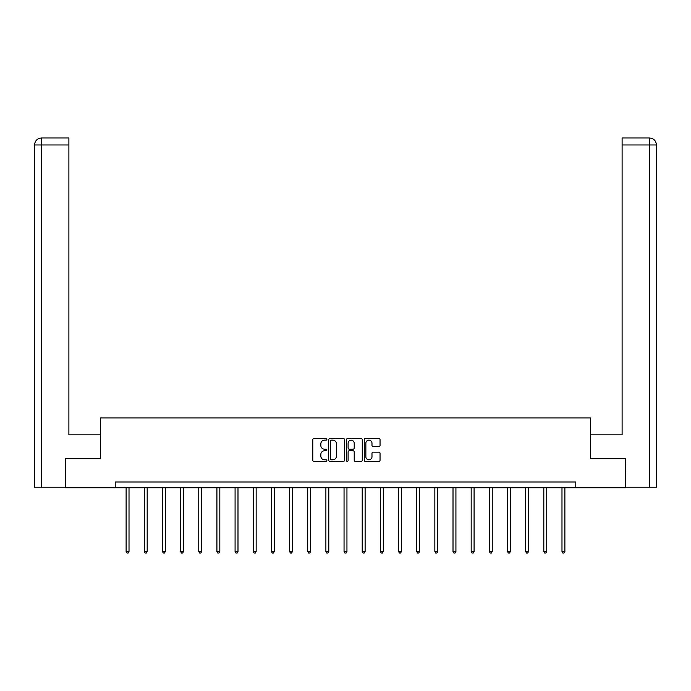 <?xml version="1.0" encoding="UTF-8"?>
<svg xmlns="http://www.w3.org/2000/svg" width="691" height="691" viewBox="0 0 691 691"><rect width="100%" height="100%" fill="white"/><g stroke="black" fill="none" stroke-linecap="round" stroke-linejoin="round"><path stroke-width="1.04" d="M326.878 439.346A0.803 0.803 0 0 0 326.074 438.543L313.93 438.543A1.14 1.14 0 0 0 312.79 439.692L312.79 460.258A1.14 1.14 0 0 0 313.93 461.398L326.074 461.398A0.803 0.803 0 0 0 326.878 460.603A0.803 0.803 0 0 0 326.074 459.8L324.502 459.8A3.654 3.654 0 0 1 320.849 456.146L320.849 454.428A3.654 3.654 0 0 1 324.502 450.774L326.074 450.774A0.803 0.803 0 0 0 326.878 449.971A0.803 0.803 0 0 0 326.074 449.176L324.502 449.176A3.654 3.654 0 0 1 320.849 445.514L320.849 443.803A3.654 3.654 0 0 1 324.502 440.141L326.074 440.141A0.803 0.803 0 0 0 326.878 439.346M378.893 446.602A1.14 1.14 0 0 0 380.041 445.462L380.041 439.692A1.14 1.14 0 0 0 378.893 438.543L365.409 438.543A1.14 1.14 0 0 0 364.269 439.692L364.269 460.258A1.14 1.14 0 0 0 365.409 461.398L378.893 461.398A1.14 1.14 0 0 0 380.041 460.258L380.041 453.287A1.14 1.14 0 0 0 378.893 452.147L373.123 452.147A1.14 1.14 0 0 0 371.983 453.287L371.983 456.742A3.058 3.058 0 0 1 368.925 459.8A3.058 3.058 0 0 1 365.867 456.742L365.867 443.199A3.058 3.058 0 0 1 368.925 440.141A3.058 3.058 0 0 1 371.983 443.199L371.983 445.462A1.14 1.14 0 0 0 373.123 446.602L378.893 446.602M68.893 137.975L41.546 137.975L68.893 137.975L68.893 144.963L41.71 144.963L41.71 487.224L65.403 487.224L65.403 458.703L100.445 458.703L100.445 417.96L590.555 417.96L590.555 458.703L625.251 458.703L625.251 487.811L575.776 487.811L575.776 481.99L115.224 481.99L115.224 487.811L575.776 487.811M65.749 458.703L65.749 487.811L115.224 487.811M344.498 439.692A1.14 1.14 0 0 0 343.358 438.543L329.875 438.543A1.14 1.14 0 0 0 328.735 439.692L328.735 460.258A1.14 1.14 0 0 0 329.875 461.398L343.358 461.398A1.14 1.14 0 0 0 344.498 460.258L344.498 439.692M347.642 438.543L361.125 438.543A1.14 1.14 0 0 1 362.265 439.692L362.265 460.258A1.14 1.14 0 0 1 361.125 461.398L355.355 461.398A1.14 1.14 0 0 1 354.215 460.258L354.215 451.914A1.14 1.14 0 0 0 353.066 450.774L349.24 450.774A1.14 1.14 0 0 0 348.1 451.914L348.1 460.603A0.803 0.803 0 0 1 347.297 461.398A0.803 0.803 0 0 1 346.502 460.603L346.502 439.692A1.14 1.14 0 0 1 347.642 438.543M331.127 440.141A0.803 0.803 0 0 0 330.333 440.944L330.333 458.997A0.803 0.803 0 0 0 331.127 459.8L332.786 459.8A3.654 3.654 0 0 0 336.448 456.146L336.448 443.803A3.654 3.654 0 0 0 332.786 440.141L331.127 440.141M354.215 443.259A3.058 3.058 0 0 0 351.158 440.202A3.058 3.058 0 0 0 348.1 443.259L348.1 448.027A1.14 1.14 0 0 0 349.24 449.176L353.066 449.176A1.14 1.14 0 0 0 354.215 448.027L354.215 443.259M126.116 487.811L126.116 551.513L129.018 551.513L129.018 487.811M129.018 551.513L128.146 553.025L126.989 553.025L126.116 551.513M100.325 458.703L100.325 434.838L68.893 434.838L68.893 144.963M41.71 487.224L34.55 487.224L34.55 144.963C34.965 140.714 37.297 138.39 41.529 137.975L41.546 137.975C37.288 138.39 34.956 140.722 34.55 144.963L34.55 417.373M41.71 137.975L43.283 137.975L41.71 137.975L41.71 144.963L34.55 144.963M590.675 458.703L590.675 434.838L622.107 434.838L622.107 137.975L649.454 137.975L622.107 137.975M656.45 417.373L656.45 144.963L656.45 487.224L625.597 487.224L625.251 458.703M649.29 137.975L647.717 137.975L649.29 137.975L649.29 144.963L622.107 144.963M649.29 487.224L649.29 144.963L656.45 144.963C656.035 140.714 653.703 138.39 649.471 137.975M144.272 487.811L144.272 551.513L147.183 551.513L147.183 487.811M147.183 551.513L146.311 553.025L145.145 553.025L144.272 551.513M162.437 487.811L162.437 551.513L165.348 551.513L165.348 487.811M165.348 551.513L164.475 553.025L163.309 553.025L162.437 551.513M180.593 487.811L180.593 551.513L183.504 551.513L183.504 487.811M183.504 551.513L182.631 553.025L181.465 553.025L180.593 551.513M198.758 487.811L198.758 551.513L201.668 551.513L201.668 487.811M201.668 551.513L200.796 553.025L199.63 553.025L198.758 551.513M216.914 487.811L216.914 551.513L219.824 551.513L219.824 487.811M219.824 551.513L218.952 553.025L217.795 553.025L216.914 551.513M235.078 487.811L235.078 551.513L237.989 551.513L237.989 487.811M237.989 551.513L237.117 553.025L235.951 553.025L235.078 551.513M253.243 487.811L253.243 551.513L256.154 551.513L256.154 487.811M256.154 551.513L255.273 553.025L254.115 553.025L253.243 551.513M271.399 487.811L271.399 551.513L274.31 551.513L274.31 487.811M274.31 551.513L273.437 553.025L272.271 553.025L271.399 551.513M289.564 487.811L289.564 551.513L292.474 551.513L292.474 487.811M292.474 551.513L291.602 553.025L290.436 553.025L289.564 551.513M307.72 487.811L307.72 551.513L310.63 551.513L310.63 487.811M310.63 551.513L309.758 553.025L308.592 553.025L307.72 551.513M325.884 487.811L325.884 551.513L328.795 551.513L328.795 487.811M328.795 551.513L327.923 553.025L326.757 553.025L325.884 551.513M344.049 487.811L344.049 551.513L346.951 551.513L346.951 487.811M346.951 551.513L346.079 553.025L344.921 553.025L344.049 551.513M362.205 487.811L362.205 551.513L365.116 551.513L365.116 487.811M365.116 551.513L364.243 553.025L363.077 553.025L362.205 551.513M380.37 487.811L380.37 551.513L383.28 551.513L383.28 487.811M383.28 551.513L382.408 553.025L381.242 553.025L380.37 551.513M398.526 487.811L398.526 551.513L401.436 551.513L401.436 487.811M401.436 551.513L400.564 553.025L399.398 553.025L398.526 551.513M416.69 487.811L416.69 551.513L419.601 551.513L419.601 487.811M419.601 551.513L418.729 553.025L417.563 553.025L416.69 551.513M434.846 487.811L434.846 551.513L437.757 551.513L437.757 487.811M437.757 551.513L436.885 553.025L435.727 553.025L434.846 551.513M453.011 487.811L453.011 551.513L455.922 551.513L455.922 487.811M455.922 551.513L455.049 553.025L453.883 553.025L453.011 551.513M471.176 487.811L471.176 551.513L474.086 551.513L474.086 487.811M474.086 551.513L473.205 553.025L472.048 553.025L471.176 551.513M489.332 487.811L489.332 551.513L492.242 551.513L492.242 487.811M492.242 551.513L491.37 553.025L490.204 553.025L489.332 551.513M507.496 487.811L507.496 551.513L510.407 551.513L510.407 487.811M510.407 551.513L509.535 553.025L508.369 553.025L507.496 551.513M525.652 487.811L525.652 551.513L528.563 551.513L528.563 487.811M528.563 551.513L527.691 553.025L526.525 553.025L525.652 551.513M543.817 487.811L543.817 551.513L546.728 551.513L546.728 487.811M546.728 551.513L545.855 553.025L544.689 553.025L543.817 551.513M561.982 487.811L561.982 551.513L564.884 551.513L564.884 487.811M564.884 551.513L564.011 553.025L562.854 553.025L561.982 551.513"/></g></svg>
